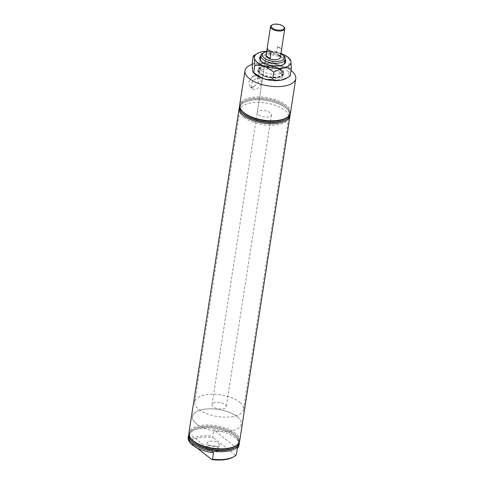 <?xml version="1.0" encoding="UTF-8"?>
<svg xmlns="http://www.w3.org/2000/svg" width="484" height="484" viewBox="0 0 484 484"><rect width="100%" height="100%" fill="white"/><g stroke="black" fill="none" stroke-linecap="round" stroke-linejoin="round"><path stroke-width="0.36" stroke-dasharray="2.42 1.81" d="M281.446 66.725A12.354 5.475 8.8 0 0 264.452 63.15A12.354 5.475 8.8 0 0 259.115 66.683A12.354 5.475 8.8 0 0 261.203 70.422A12.354 5.475 8.8 0 0 261.572 70.706A12.354 5.475 8.8 0 0 278.197 73.998A12.354 5.475 8.8 0 0 279.976 73.556A12.354 5.475 8.8 0 0 283.533 70.464A12.354 5.475 8.8 0 0 281.446 66.725M290.085 114.623A25.694 11.386 8.8 0 0 287.575 109.626A25.694 11.386 8.8 0 0 285.693 107.92A25.694 11.386 8.8 0 0 250.337 100.49A25.694 11.386 8.8 0 0 243.422 102.796A25.694 11.386 8.8 0 0 239.519 106.795M239.695 440.845A25.694 11.386 8.8 0 0 235.363 433.065A25.694 11.386 8.8 0 0 200.001 425.636A25.694 11.386 8.8 0 0 188.905 432.986M234.679 446.363A24.823 10.999 8.8 0 0 236.343 435.618A24.823 10.999 8.8 0 0 234.528 433.973A24.823 10.999 8.8 0 0 193.685 429.018A24.823 10.999 8.8 0 0 192.027 439.762M239.417 441.892A25.598 11.344 8.8 0 0 236.924 436.241A25.598 11.344 8.8 0 0 235.055 434.541A25.598 11.344 8.8 0 0 192.941 429.429A25.598 11.344 8.8 0 0 188.857 434.063M234.468 447.736A24.823 10.999 8.8 0 0 236.125 436.991A24.823 10.999 8.8 0 0 234.31 435.346A24.823 10.999 8.8 0 0 193.473 430.391A24.823 10.999 8.8 0 0 191.809 441.13M239.296 442.685A25.694 11.386 8.8 0 0 236.785 437.693A25.694 11.386 8.8 0 0 234.909 435.987A25.694 11.386 8.8 0 0 199.553 428.558A25.694 11.386 8.8 0 0 192.632 430.857A25.694 11.386 8.8 0 0 188.736 434.856M188.941 440.573L189.48 441.977A24.708 10.95 -171.2 0 1 198.749 437.748A24.708 10.95 -171.2 0 1 213.238 437.639L212.706 436.229A25.694 11.386 8.8 0 0 198.331 436.435A25.694 11.386 8.8 0 0 188.941 440.573L189.94 434.154A25.694 11.386 8.8 0 0 188.228 437.361M208.931 445.782A6.407 2.837 -171.2 0 1 215.616 446.484A6.407 2.837 -171.2 0 1 218.828 449.527A6.407 2.837 -171.2 0 1 216.058 451.403A6.407 2.837 -171.2 0 1 209.294 450.671A6.407 2.837 -171.2 0 1 206.172 447.567A6.407 2.837 -171.2 0 1 208.931 445.782M208.943 445.704A6.401 2.837 -171.2 0 1 215.628 446.405A6.401 2.837 -171.2 0 1 218.841 449.448A6.401 2.837 -171.2 0 1 216.07 451.324A6.401 2.837 -171.2 0 1 209.306 450.586A6.401 2.837 -171.2 0 1 206.19 447.488A6.401 2.837 -171.2 0 1 208.943 445.704M209.082 445.812A6.153 2.729 -171.2 0 1 215.543 446.502A6.153 2.729 -171.2 0 1 218.587 449.454A6.153 2.729 -171.2 0 1 215.931 451.215A6.153 2.729 -171.2 0 1 209.469 450.525A6.153 2.729 -171.2 0 1 206.426 447.573A6.153 2.729 -171.2 0 1 209.082 445.812M209.802 441.178A6.153 2.729 -171.2 0 1 216.263 441.868A6.153 2.729 -171.2 0 1 219.306 444.82A6.153 2.729 -171.2 0 1 216.65 446.581A6.153 2.729 -171.2 0 1 210.189 445.891A6.153 2.729 -171.2 0 1 207.14 442.939A6.153 2.729 -171.2 0 1 209.802 441.178M285.251 119.669A24.823 10.999 8.8 0 0 286.915 108.924A24.823 10.999 8.8 0 0 285.1 107.279A24.823 10.999 8.8 0 0 244.263 102.324A24.823 10.999 8.8 0 0 242.599 113.068M290.206 113.831A25.598 11.344 8.8 0 0 287.714 108.174A25.598 11.344 8.8 0 0 285.838 106.48A25.598 11.344 8.8 0 0 243.73 101.368A25.598 11.344 8.8 0 0 239.641 106.002M285.463 118.302A24.823 10.999 8.8 0 0 287.127 107.557A24.823 10.999 8.8 0 0 285.312 105.905A24.823 10.999 8.8 0 0 244.474 100.95A24.823 10.999 8.8 0 0 242.811 111.695M290.485 112.784A25.694 11.386 8.8 0 0 286.147 105.004A25.694 11.386 8.8 0 0 250.791 97.574A25.694 11.386 8.8 0 0 239.695 104.919M250.742 87.223L252.4 87.193L254.288 86.352A6.153 4.344 -51.7 0 1 252.479 87.011A6.153 4.344 -51.7 0 1 250.779 86.993L250.742 87.223A6.401 4.519 -51.7 0 0 252.448 87.229A6.401 4.519 -51.7 0 0 254.251 86.582M254.288 86.352L258.523 81.802L257.246 76.817L255.909 75.891L254.154 75.843L252.394 76.532L248.837 81.875L249.623 86.479L250.779 86.993M252.358 76.768A6.153 4.344 -51.7 0 1 254.167 76.109A6.153 4.344 -51.7 0 1 255.873 76.127M257.083 78.402A6.153 4.344 -51.7 0 1 260.047 79.025A6.153 4.344 -51.7 0 1 260.713 84.791A6.153 4.344 -51.7 0 1 255.395 89.304A6.153 4.344 -51.7 0 1 252.424 88.687A6.153 4.344 -51.7 0 1 251.759 82.921A6.153 4.344 -51.7 0 1 257.083 78.402M280.901 53.754A11.035 4.888 8.8 0 0 267.083 51.473A11.035 4.888 8.8 0 0 266.678 51.552M262.842 53.167A12.354 5.475 -171.2 0 1 266.17 52.06A12.354 5.475 -171.2 0 1 284.072 56.453M261.251 73.816A11.628 5.155 8.8 0 0 275.511 77.404A11.628 5.155 8.8 0 0 281.948 72.176A11.628 5.155 8.8 0 0 280.315 70.337A11.628 5.155 8.8 0 0 269.57 66.756A11.628 5.155 8.8 0 0 260.108 68.795A11.628 5.155 8.8 0 0 261.251 73.816M280.448 72.86A12.288 5.445 8.8 0 0 267.198 69.006A12.288 5.445 8.8 0 0 258.232 72.824A12.288 5.445 8.8 0 0 260.307 76.545A12.288 5.445 8.8 0 0 273.551 80.404A12.288 5.445 8.8 0 0 282.517 76.581A12.288 5.445 8.8 0 0 280.448 72.86M280.853 70.234A12.288 5.445 8.8 0 0 267.604 66.375A12.288 5.445 8.8 0 0 258.637 70.198A12.288 5.445 8.8 0 0 260.713 73.919A12.288 5.445 8.8 0 0 273.956 77.779A12.288 5.445 8.8 0 0 282.928 73.955A12.288 5.445 8.8 0 0 280.853 70.234M244.075 117.515A24.708 10.95 8.8 0 0 270.707 125.277A24.708 10.95 8.8 0 0 288.736 117.594A24.708 10.95 8.8 0 0 284.568 110.116A24.708 10.95 8.8 0 0 257.936 102.354A24.708 10.95 8.8 0 0 239.901 110.031A24.708 10.95 8.8 0 0 244.075 117.515M196.631 423.978A24.708 10.95 8.8 0 0 223.263 431.74A24.708 10.95 8.8 0 0 241.298 424.057A24.708 10.95 8.8 0 0 237.124 416.579A24.708 10.95 8.8 0 0 210.492 408.817A24.708 10.95 8.8 0 0 192.463 416.5A24.708 10.95 8.8 0 0 196.631 423.978M258.42 114.889A7.199 3.188 8.8 0 0 266.182 117.152A7.199 3.188 8.8 0 0 271.433 114.914A7.199 3.188 8.8 0 0 270.217 112.736A7.199 3.188 8.8 0 0 262.461 110.473A7.199 3.188 8.8 0 0 257.21 112.712A7.199 3.188 8.8 0 0 258.42 114.889M291.023 70.537A25.694 11.386 8.8 0 0 256.078 63.422A25.694 11.386 8.8 0 0 252.188 64.408M236.319 454.857L235.508 455.202A24.708 10.95 -171.2 0 1 232.895 457.223M279.123 55.236A7.199 3.188 8.8 0 0 271.361 52.974A7.199 3.188 8.8 0 0 266.109 55.212L257.21 112.712M252.394 76.532A6.401 4.519 -51.7 0 1 255.909 75.891M235.508 455.202L213.238 437.639M197.109 447.996L189.528 442.019M239.017 445.226A25.694 11.386 8.8 0 0 213.698 429.81L212.706 436.229M213.553 452.782L189.94 434.154M237.311 448.438L213.698 429.81M271.706 25.198A7.199 3.188 -171.2 0 1 274.035 24.49A7.199 3.188 -171.2 0 1 284.078 27.11M215.525 402.464A7.199 3.188 8.8 0 0 212.022 404.582A7.199 3.188 8.8 0 0 215.386 407.958A7.199 3.188 8.8 0 0 222.749 408.907A7.199 3.188 8.8 0 0 226.252 406.79A7.199 3.188 8.8 0 0 222.888 403.414A7.199 3.188 8.8 0 0 215.525 402.464M237.977 417.293A24.708 10.95 8.8 0 0 211.266 408.829A24.708 10.95 8.8 0 0 192.463 416.5A24.708 10.95 8.8 0 0 195.778 423.264A24.708 10.95 8.8 0 0 222.489 431.734A24.708 10.95 8.8 0 0 241.298 424.057A24.708 10.95 8.8 0 0 237.977 417.293M240.239 402.7A24.708 10.95 8.8 0 0 213.523 394.236A24.708 10.95 8.8 0 0 194.719 401.908A24.708 10.95 8.8 0 0 198.035 408.671A24.708 10.95 8.8 0 0 224.751 417.141A24.708 10.95 8.8 0 0 243.555 409.464A24.708 10.95 8.8 0 0 240.239 402.7M277.501 46.518L276.376 53.815A7.199 3.188 -171.2 0 1 280.333 56.937L281.458 49.64A7.199 3.188 8.8 0 0 277.501 46.518L281.458 49.64M271.197 51.516L267.247 48.394M280.333 56.937L276.376 53.815M283.799 73.259A13.177 5.838 8.8 0 0 282.547 70.979A13.177 5.838 8.8 0 0 271.675 66.308A13.177 5.838 8.8 0 0 259.902 67.47A13.177 5.838 8.8 0 0 257.766 70.894A13.177 5.838 8.8 0 0 271.736 78.075A13.177 5.838 8.8 0 0 283.799 73.259M258.692 70.24A12.354 5.475 -171.2 0 1 258.686 69.454A12.354 5.475 -171.2 0 1 260.695 67.028A12.354 5.475 -171.2 0 1 271.73 65.939A12.354 5.475 -171.2 0 1 281.924 70.319A12.354 5.475 -171.2 0 1 283.098 72.455A12.354 5.475 -171.2 0 1 283.104 73.235A12.354 5.475 -171.2 0 1 270.925 76.877A12.354 5.475 -171.2 0 1 258.692 70.24M260.779 55.92A13.177 5.838 -171.2 0 1 273.575 54.051A13.177 5.838 -171.2 0 1 285.197 59.701M284.774 61.656A12.354 5.475 8.8 0 0 272.54 55.019A12.354 5.475 8.8 0 0 260.356 58.655L259.115 66.683M290.194 59.387L289.747 59.157L288.633 66.356L289.008 73.731C289.299 75.341 289.68 76.115 290.17 76.049M289.747 59.157L280.641 53.373C277.29 52.332 273.992 52.09 270.75 52.653L269.636 59.853L278.742 65.636C282.093 66.677 285.391 66.919 288.633 66.356M252.176 63.047C254.651 64.13 257.434 64.439 260.519 63.979L269.636 59.853M270.75 52.653C268.281 51.57 265.498 51.256 262.413 51.721L256.018 54.172M280.944 53.482A18.446 8.174 8.8 0 0 280.641 53.373A18.446 8.174 8.8 0 0 266.72 51.28M286.014 78.523A18.446 8.174 8.8 0 0 289.008 73.731A18.446 8.174 8.8 0 0 278.742 65.636A18.446 8.174 8.8 0 0 260.519 63.979A18.446 8.174 8.8 0 0 252.557 70.422A18.446 8.174 8.8 0 0 254.312 73.616M261.251 61.25A12.354 5.475 8.8 0 0 261.541 61.577A12.354 5.475 8.8 0 0 271.73 65.957A12.354 5.475 8.8 0 0 282.765 64.862A12.354 5.475 8.8 0 0 283.14 64.638M261.572 70.706L260.108 68.795M279.976 73.556L281.948 72.176M193.685 429.018L192.941 429.429M193.473 430.391L192.632 430.857M219.306 444.82L218.587 449.454M244.263 102.324L243.422 102.796M244.474 100.95L243.73 101.368M260.047 79.025L257.246 76.817M258.232 72.824L258.637 70.198M243.555 409.464L288.736 117.594M271.433 114.914L226.252 406.79M283.533 70.464L283.104 73.235M194.719 401.908L239.901 110.031M282.517 76.581L282.928 73.955M252.424 88.687L249.623 86.479M287.127 107.557L287.714 108.174M286.915 108.924L287.575 109.626M207.14 442.939L206.426 447.573M236.125 436.991L236.785 437.693M236.343 435.618L236.924 436.241M212.022 404.582L266.109 55.212M260.695 67.028L259.902 67.47M281.924 70.319L282.547 70.979M258.686 69.454L260.356 58.655M282.765 64.862L283.557 64.42M261.541 61.577L260.918 60.917"/><path stroke-width="0.73" d="M239.519 106.795A25.694 11.386 8.8 0 0 239.241 107.841L188.905 432.986A25.694 11.386 8.8 0 0 191.368 439.061A25.694 11.386 8.8 0 0 193.243 440.767A25.694 11.386 8.8 0 0 228.599 448.196A25.694 11.386 8.8 0 0 235.52 445.897A25.694 11.386 8.8 0 0 239.695 440.845L290.031 115.7A25.694 11.386 8.8 0 0 290.085 114.623M239.241 107.841A25.694 11.386 8.8 0 0 243.579 115.622A25.694 11.386 8.8 0 0 278.935 123.051A25.694 11.386 8.8 0 0 290.031 115.7M191.368 439.061L192.027 439.762A24.823 10.999 8.8 0 0 193.842 441.408A24.823 10.999 8.8 0 0 234.679 446.363L235.52 445.897M188.857 434.063A25.598 11.344 8.8 0 0 191.228 440.513A25.598 11.344 8.8 0 0 193.098 442.213A25.598 11.344 8.8 0 0 235.212 447.319A25.598 11.344 8.8 0 0 239.417 441.892M191.228 440.513L191.809 441.13A24.823 10.999 8.8 0 0 193.624 442.781A24.823 10.999 8.8 0 0 234.468 447.736L235.212 447.319M188.736 434.856A25.694 11.386 8.8 0 0 188.457 435.902A25.694 11.386 8.8 0 0 192.789 443.683A25.694 11.386 8.8 0 0 228.152 451.112A25.694 11.386 8.8 0 0 239.247 443.767A25.694 11.386 8.8 0 0 239.296 442.685M188.457 435.902L188.228 437.361A25.694 11.386 8.8 0 0 213.553 452.782L212.555 459.201A25.694 11.386 8.8 0 0 226.929 458.995A25.694 11.386 8.8 0 0 233.845 456.696A25.694 11.386 8.8 0 0 236.319 454.857L237.311 448.438A25.694 11.386 8.8 0 0 239.017 445.226L239.247 443.767M239.641 106.002A25.598 11.344 8.8 0 0 242.012 112.445L242.599 113.068A24.823 10.999 8.8 0 0 244.414 114.714A24.823 10.999 8.8 0 0 285.251 119.669L285.996 119.258A25.598 11.344 8.8 0 0 290.206 113.831M242.012 112.445A25.598 11.344 8.8 0 0 243.888 114.145A25.598 11.344 8.8 0 0 285.996 119.258M252.188 64.408A25.694 11.386 8.8 0 0 244.983 70.773L239.695 104.919A25.694 11.386 8.8 0 0 242.151 110.993L242.811 111.695A24.823 10.999 8.8 0 0 244.626 113.347A24.823 10.999 8.8 0 0 285.463 118.302L286.304 117.83A25.694 11.386 8.8 0 0 290.485 112.784L295.772 78.632A25.694 11.386 8.8 0 0 291.023 70.537M242.151 110.993A25.694 11.386 8.8 0 0 244.033 112.699A25.694 11.386 8.8 0 0 279.389 120.135A25.694 11.386 8.8 0 0 286.304 117.83M266.678 51.552A11.035 4.888 8.8 0 0 264.113 52.46A11.035 4.888 8.8 0 0 265.534 58.873A11.035 4.888 8.8 0 0 279.365 61.159A11.035 4.888 8.8 0 0 283.073 55.394A11.035 4.888 8.8 0 0 280.901 53.754M283.073 55.394L284.072 56.453A12.354 5.475 -171.2 0 1 285.251 59.375A12.354 5.475 -171.2 0 1 279.915 62.908A12.354 5.475 -171.2 0 1 266.944 61.522A12.354 5.475 -171.2 0 1 260.834 55.593A12.354 5.475 -171.2 0 1 262.842 53.167L264.113 52.46M283.576 26.584A6.54 2.898 8.8 0 0 274.458 24.2A6.54 2.898 8.8 0 0 272.341 24.841A6.54 2.898 8.8 0 0 273.036 28.556A6.54 2.898 8.8 0 0 281.022 30.056A6.54 2.898 8.8 0 0 283.576 26.584L284.078 27.11A7.199 3.188 -171.2 0 1 284.761 28.816A7.199 3.188 -171.2 0 1 281.264 30.934A7.199 3.188 -171.2 0 1 273.902 29.984A7.199 3.188 -171.2 0 1 270.538 26.608L266.109 55.212A7.199 3.188 8.8 0 0 267.325 57.396A7.199 3.188 8.8 0 0 275.081 59.653A7.199 3.188 8.8 0 0 280.339 57.415A7.199 3.188 8.8 0 0 279.123 55.236M244.983 70.773A25.694 11.386 8.8 0 0 257.7 83.103A25.694 11.386 8.8 0 0 284.677 85.983A25.694 11.386 8.8 0 0 295.772 78.632M233.845 456.696L232.895 457.223A24.708 10.95 -171.2 0 1 211.75 459.546L212.555 459.201M211.75 459.546L197.109 447.996M270.538 26.608A7.199 3.188 -171.2 0 1 271.706 25.198L272.341 24.841M270.072 58.812A7.199 3.188 -171.2 0 1 266.115 55.69L267.247 48.394A7.199 3.188 8.8 0 0 271.197 51.516L270.072 58.812L266.115 55.69M285.197 59.701A13.177 5.838 -171.2 0 1 285.699 61.002A13.177 5.838 -171.2 0 1 283.557 64.42A13.177 5.838 -171.2 0 1 271.784 65.588A13.177 5.838 -171.2 0 1 260.918 60.917A13.177 5.838 -171.2 0 1 259.66 58.637A13.177 5.838 -171.2 0 1 260.779 55.92M260.834 55.593L260.356 58.655A12.354 5.475 8.8 0 0 260.362 59.441A12.354 5.475 8.8 0 0 261.251 61.25M266.72 51.28A18.446 8.174 8.8 0 0 262.413 51.721A18.446 8.174 8.8 0 0 257.446 53.373L253.295 55.841C253.779 55.775 254.167 56.549 254.451 58.165L254.832 65.54C258.032 64.971 261.33 65.213 264.718 66.26L273.823 72.043L282.946 67.917C285.996 67.451 288.779 67.766 291.283 68.849L290.17 76.049L287.448 77.724L281.047 80.175C277.998 80.64 275.221 80.326 272.71 79.243C269.509 79.812 266.212 79.57 262.824 78.517L253.713 72.739L254.312 73.616A18.446 8.174 8.8 0 0 262.824 78.517A18.446 8.174 8.8 0 0 281.047 80.175A18.446 8.174 8.8 0 0 286.014 78.523L287.321 77.797M273.823 72.043L272.71 79.243M291.283 68.849L290.908 61.474C290.618 59.865 290.231 59.09 289.747 59.157M253.295 55.841L252.176 63.047L252.557 70.422C252.842 72.031 253.229 72.806 253.713 72.739L254.832 65.54M257.446 53.373A18.446 8.174 8.8 0 0 254.451 58.165A18.446 8.174 8.8 0 0 264.718 66.26A18.446 8.174 8.8 0 0 282.946 67.917A18.446 8.174 8.8 0 0 290.908 61.474A18.446 8.174 8.8 0 0 289.148 58.28A18.446 8.174 8.8 0 0 280.944 53.482M283.14 64.638A12.354 5.475 8.8 0 0 284.774 62.436A12.354 5.475 8.8 0 0 284.774 61.656M284.774 62.436L285.251 59.375M280.339 57.415L284.761 28.816M289.148 58.28L290.194 59.387"/></g></svg>
